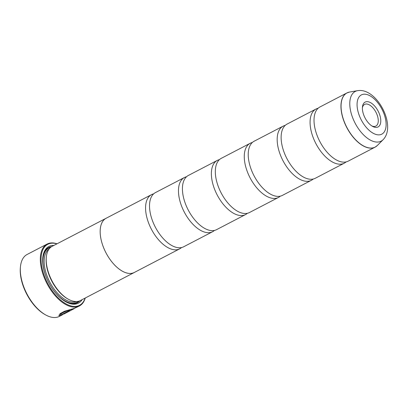 <?xml version="1.0" encoding="UTF-8"?>
<svg xmlns="http://www.w3.org/2000/svg" width="408" height="408" viewBox="0 0 408 408"><rect width="100%" height="100%" fill="white"/><g stroke="black" fill="none" stroke-linecap="round" stroke-linejoin="round"><path stroke-width="0.61" d="M357.597 90.668C376.808 87.348 396.851 125.853 383.107 139.684A28.019 14.759 -117.5 0 1 379.848 141.683A28.019 14.759 -117.5 0 1 353.95 120.799A28.019 14.759 -117.5 0 1 356.505 90.933A28.019 14.759 -117.5 0 1 357.597 90.668L349.585 92.05L346.912 92.942L319.984 106.957A30.544 16.091 62.5 0 0 314.038 121.309A30.544 16.091 62.5 0 0 333.025 157.784A30.544 16.091 62.5 0 0 346.81 161.716A30.544 16.091 62.5 0 0 348.187 161.145L375.115 147.135A30.544 16.091 -117.5 0 1 373.738 147.701A30.544 16.091 -117.5 0 1 346.101 126.205A30.544 16.091 -117.5 0 1 346.912 92.942A30.544 16.091 -117.5 0 1 348.177 92.407M318.143 108.248A30.544 16.091 62.5 0 0 317.414 108.441A30.544 16.091 62.5 0 0 316.037 109.013L287.084 124.083A30.544 16.091 62.5 0 0 281.137 138.429A30.544 16.091 62.5 0 0 300.125 174.91A30.544 16.091 62.5 0 0 313.91 178.842A30.544 16.091 62.5 0 0 315.287 178.27L344.24 163.2A30.544 16.091 62.5 0 0 346.081 161.915M285.243 125.368A30.544 16.091 62.5 0 0 284.514 125.567A30.544 16.091 62.5 0 0 283.137 126.138L254.184 141.204A30.544 16.091 62.5 0 0 248.237 155.555A30.544 16.091 62.5 0 0 267.225 192.03A30.544 16.091 62.5 0 0 281.01 195.962A30.544 16.091 62.5 0 0 282.387 195.396L311.34 180.326A30.544 16.091 62.5 0 0 313.181 179.036M252.343 142.494A30.544 16.091 62.5 0 0 251.614 142.688A30.544 16.091 62.5 0 0 250.237 143.259L221.284 158.329A30.544 16.091 62.5 0 0 215.337 172.681A30.544 16.091 62.5 0 0 234.325 209.156A30.544 16.091 62.5 0 0 248.11 213.088A30.544 16.091 62.5 0 0 249.487 212.517L278.44 197.452A30.544 16.091 62.5 0 0 280.281 196.161M219.443 159.615A30.544 16.091 62.5 0 0 218.714 159.814A30.544 16.091 62.5 0 0 217.337 160.385L188.384 175.45A30.544 16.091 62.5 0 0 182.437 189.802A30.544 16.091 62.5 0 0 201.419 226.282A30.544 16.091 62.5 0 0 215.21 230.214A30.544 16.091 62.5 0 0 216.587 229.643L245.54 214.572A30.544 16.091 62.5 0 0 247.376 213.287M186.543 176.74A30.544 16.091 62.5 0 0 185.813 176.939A30.544 16.091 62.5 0 0 184.436 177.506L155.484 192.576A30.544 16.091 62.5 0 0 149.537 206.927A30.544 16.091 62.5 0 0 168.519 243.403A30.544 16.091 62.5 0 0 182.31 247.335A30.544 16.091 62.5 0 0 183.687 246.764L212.639 231.698A30.544 16.091 62.5 0 0 214.475 230.408M74.542 308.3L73.134 308.851C69.233 309.499 58.334 313.941 60.756 314.864M69.238 310.763L60.037 315.746L69.896 310.615A34.91 18.391 -117.5 0 1 68.896 310.82L60.833 315.022C58.4 314.099 69.304 309.657 73.205 309.009L74.205 308.474M85.246 298.024A34.91 18.391 -117.5 0 1 79.366 305.98L74.669 308.259L64.418 311.289L60.083 313.65L58.88 315.537L60.037 315.746M59.966 315.588L58.854 315.45M70.788 310.442L63.694 314.135L70.513 310.559M63.684 314.114L74.246 308.647M45.783 314.991L45.064 314.594A34.037 17.932 -117.5 0 1 20.4 267.204L20.487 266.388A34.91 18.391 62.5 0 0 45.783 314.991A34.91 18.391 62.5 0 0 57.788 317.041A34.91 18.391 62.5 0 0 59.364 316.394L62.572 314.721M79.366 305.98A34.91 18.391 -117.5 0 1 77.795 306.632A34.91 18.391 -117.5 0 1 46.211 282.066A34.91 18.391 -117.5 0 1 47.134 244.05L27.132 254.459A34.91 18.391 62.5 0 0 20.487 266.388M377.425 127.219A14.005 7.38 62.5 0 0 378.706 112.287A14.005 7.38 62.5 0 0 365.757 101.847A14.005 7.38 62.5 0 0 362.462 106.891A14.005 7.38 62.5 0 0 372.611 126.393A14.005 7.38 62.5 0 0 377.425 127.219M371.841 125.929A12.22 6.436 62.5 0 0 375.335 126.302A12.22 6.436 62.5 0 0 375.885 126.072A12.22 6.436 62.5 0 0 376.207 112.766A12.22 6.436 62.5 0 0 365.155 104.168A12.22 6.436 62.5 0 0 364.604 104.397A12.22 6.436 62.5 0 0 362.396 107.788M56.901 243.867A34.384 18.115 62.5 0 0 49.322 243.668A34.384 18.115 62.5 0 0 46.181 280.322A34.384 18.115 62.5 0 0 77.969 305.954A34.384 18.115 62.5 0 0 85.119 298.09M47.134 244.05A34.91 18.391 -117.5 0 1 48.71 243.398A34.91 18.391 -117.5 0 1 57.023 243.8M153.643 193.866A30.544 16.091 62.5 0 0 152.913 194.06A30.544 16.091 62.5 0 0 151.536 194.631A30.544 16.091 62.5 0 0 150.725 227.894A30.544 16.091 62.5 0 0 178.362 249.39A30.544 16.091 62.5 0 0 179.739 248.819L134.334 272.452A30.544 16.091 -117.5 0 1 132.957 273.023A30.544 16.091 -117.5 0 1 105.325 251.527A30.544 16.091 -117.5 0 1 106.131 218.26L52.168 246.33A30.564 16.101 62.5 0 0 46.354 256.77L46.262 257.591A29.692 15.642 62.5 0 0 67.779 298.926L68.498 299.324A30.564 16.101 62.5 0 0 79.009 301.119A30.564 16.101 62.5 0 0 80.386 300.548L134.344 272.468A30.564 16.101 -117.5 0 1 132.967 273.039A30.564 16.101 -117.5 0 1 105.315 251.532A30.564 16.101 -117.5 0 1 106.126 218.244A30.564 16.101 -117.5 0 1 106.616 218.01M46.354 256.77A30.564 16.101 62.5 0 0 68.498 299.324M53.902 245.427A31.957 16.835 62.5 0 0 50.332 245.866A31.957 16.835 62.5 0 0 42.809 257.382A31.957 16.835 62.5 0 0 65.968 301.874A31.957 16.835 62.5 0 0 76.959 303.756A31.957 16.835 62.5 0 0 82.12 299.645M65.606 301.67A31.085 16.376 62.5 0 0 75.939 303.307A31.085 16.376 62.5 0 0 79.805 300.829M51.607 246.651A31.085 16.376 62.5 0 0 50.036 246.998A31.085 16.376 62.5 0 0 42.769 257.795M316.037 109.013A30.544 16.091 62.5 0 0 315.226 142.275A30.544 16.091 62.5 0 0 342.863 163.771A30.544 16.091 62.5 0 0 344.24 163.2M283.137 126.138A30.544 16.091 62.5 0 0 282.326 159.401A30.544 16.091 62.5 0 0 309.963 180.897A30.544 16.091 62.5 0 0 311.34 180.326M250.237 143.259A30.544 16.091 62.5 0 0 249.426 176.526A30.544 16.091 62.5 0 0 277.063 198.018A30.544 16.091 62.5 0 0 278.44 197.452M217.337 160.385A30.544 16.091 62.5 0 0 216.526 193.647A30.544 16.091 62.5 0 0 244.162 215.144A30.544 16.091 62.5 0 0 245.54 214.572M184.436 177.506A30.544 16.091 62.5 0 0 183.626 210.773A30.544 16.091 62.5 0 0 211.262 232.269A30.544 16.091 62.5 0 0 212.639 231.698M179.739 248.819A30.544 16.091 62.5 0 0 181.575 247.534M134.819 272.202A30.564 16.101 -117.5 0 1 134.344 272.468M349.585 92.05A30.529 16.08 62.5 0 0 348.396 92.336A30.529 16.08 62.5 0 0 345.607 124.879A30.529 16.08 62.5 0 0 373.83 147.635A30.529 16.08 62.5 0 0 377.38 145.452L383.107 139.684M49.098 248.977A29.692 15.642 62.5 0 0 49.567 281.637A29.692 15.642 62.5 0 0 76.016 301.701A29.692 15.642 62.5 0 0 76.459 301.548M50.689 286.095A30.564 16.101 62.5 0 0 75.72 302.833A30.564 16.101 62.5 0 0 78.647 301.226M50.617 247.365A30.564 16.101 62.5 0 0 50.255 247.472A30.564 16.101 62.5 0 0 46.971 278.95M362.38 94.498A22.114 11.648 62.5 0 0 360.361 118.075A22.114 11.648 62.5 0 0 380.807 134.564A22.114 11.648 62.5 0 0 382.826 110.986A22.114 11.648 62.5 0 0 362.38 94.498M376.278 146.401A30.544 16.091 -117.5 0 1 375.115 147.135L377.38 145.452M151.536 194.631L106.131 218.26"/></g></svg>
